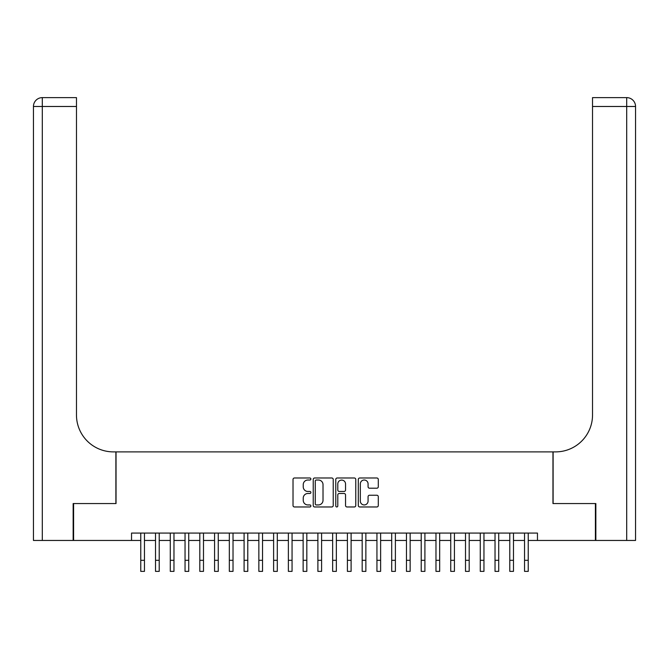 <?xml version="1.0" encoding="UTF-8"?>
<svg xmlns="http://www.w3.org/2000/svg" width="669" height="669" viewBox="0 0 669 669"><rect width="100%" height="100%" fill="white"/><g stroke="black" fill="none" stroke-linecap="round" stroke-linejoin="round"><path stroke-width="1" d="M310.884 479.004A1.012 1.012 0 0 0 309.872 477.992L294.477 477.992A1.447 1.447 0 0 0 293.022 479.439L293.022 505.521A1.447 1.447 0 0 0 294.477 506.968L309.872 506.968A1.012 1.012 0 0 0 310.884 505.956A1.012 1.012 0 0 0 309.872 504.936L307.874 504.936A4.633 4.633 0 0 1 303.241 500.303L303.241 498.129A4.633 4.633 0 0 1 307.874 493.496L309.872 493.496A1.012 1.012 0 0 0 310.884 492.476A1.012 1.012 0 0 0 309.872 491.464L307.874 491.464A4.633 4.633 0 0 1 303.241 486.831L303.241 484.657A4.633 4.633 0 0 1 307.874 480.016L309.872 480.016A1.012 1.012 0 0 0 310.884 479.004M376.848 488.203A1.447 1.447 0 0 0 378.294 486.756L378.294 479.439A1.447 1.447 0 0 0 376.848 477.992L359.746 477.992A1.447 1.447 0 0 0 358.3 479.439L358.3 505.521A1.447 1.447 0 0 0 359.746 506.968L376.848 506.968A1.447 1.447 0 0 0 378.294 505.521L378.294 496.682A1.447 1.447 0 0 0 376.848 495.236L369.531 495.236A1.447 1.447 0 0 0 368.075 496.682L368.075 501.064A3.872 3.872 0 0 1 364.204 504.936A3.872 3.872 0 0 1 360.323 501.064L360.323 483.896A3.872 3.872 0 0 1 364.204 480.016A3.872 3.872 0 0 1 368.075 483.896L368.075 486.756A1.447 1.447 0 0 0 369.531 488.203L376.848 488.203M131.534 540.452L73.598 540.452L73.598 503.548L116.038 503.548L116.038 451.884L552.962 451.884L552.962 503.548L595.402 503.548L595.402 540.452L537.466 540.452L537.466 533.076L131.534 533.076L131.534 540.452L140.766 540.452M333.229 479.439A1.447 1.447 0 0 0 331.782 477.992L314.689 477.992A1.447 1.447 0 0 0 313.234 479.439L313.234 505.521A1.447 1.447 0 0 0 314.689 506.968L331.782 506.968A1.447 1.447 0 0 0 333.229 505.521L333.229 479.439M337.218 477.992L354.311 477.992A1.447 1.447 0 0 1 355.766 479.439L355.766 505.521A1.447 1.447 0 0 1 354.311 506.968L346.994 506.968A1.447 1.447 0 0 1 345.547 505.521L345.547 494.943A1.447 1.447 0 0 0 344.1 493.496L339.242 493.496A1.447 1.447 0 0 0 337.795 494.943L337.795 505.956A1.012 1.012 0 0 1 336.783 506.968A1.012 1.012 0 0 1 335.771 505.956L335.771 479.439A1.447 1.447 0 0 1 337.218 477.992M144.454 540.452L155.526 540.452M159.214 540.452L170.286 540.452M173.973 540.452L185.045 540.452M188.733 540.452L199.805 540.452M203.493 540.452L214.565 540.452M218.261 540.452L229.325 540.452M233.021 540.452L244.093 540.452M247.781 540.452L258.853 540.452M262.541 540.452L273.613 540.452M277.301 540.452L288.372 540.452M292.06 540.452L303.132 540.452M306.82 540.452L317.892 540.452M321.588 540.452L332.652 540.452M336.348 540.452L347.412 540.452M351.108 540.452L362.18 540.452M365.868 540.452L376.94 540.452M380.628 540.452L391.7 540.452M395.387 540.452L406.459 540.452M410.147 540.452L421.219 540.452M424.907 540.452L435.979 540.452M439.675 540.452L450.739 540.452M454.435 540.452L465.507 540.452M469.195 540.452L480.267 540.452M483.955 540.452L495.027 540.452M498.714 540.452L509.786 540.452M513.474 540.452L524.546 540.452M528.234 540.452L537.466 540.452M316.278 480.016A1.012 1.012 0 0 0 315.266 481.036L315.266 503.924A1.012 1.012 0 0 0 316.278 504.936L318.377 504.936A4.633 4.633 0 0 0 323.018 500.303L323.018 484.657A4.633 4.633 0 0 0 318.377 480.016L316.278 480.016M345.547 483.963A3.872 3.872 0 0 0 341.675 480.091A3.872 3.872 0 0 0 337.795 483.963L337.795 490.017A1.447 1.447 0 0 0 339.242 491.464L344.1 491.464A1.447 1.447 0 0 0 345.547 490.017L345.547 483.963M140.766 560.304L144.454 560.304L144.454 571.376L140.766 571.376L140.766 533.076M144.454 560.304L144.454 533.076M73.155 503.548L115.888 503.548L115.888 451.884L113.379 451.884A36.904 36.904 0 0 1 76.475 414.981L76.475 106.48L42.306 106.48L42.306 540.452L73.155 540.452L73.155 503.548M42.306 540.452L33.45 540.452L33.45 106.48A8.856 8.856 0 0 1 42.306 97.624L76.475 97.624L76.475 106.48M76.475 97.624L42.306 97.624A8.856 8.856 0 0 0 33.45 106.48L42.306 106.48L42.306 97.624M113.379 451.884A36.904 36.904 0 0 1 76.475 414.981M626.694 540.452L626.694 106.48L635.55 106.48A8.856 8.856 0 0 0 626.694 97.624A8.856 8.856 0 0 1 635.55 106.48L635.55 540.452L595.845 540.452L595.845 503.548L553.112 503.548L553.112 451.884L555.621 451.884A36.904 36.904 0 0 0 592.525 414.981L592.525 97.624L626.694 97.624L592.525 97.624M555.621 451.884A36.904 36.904 0 0 0 592.525 414.981M155.526 560.304L159.214 560.304L159.214 571.376L155.526 571.376L155.526 533.076M159.214 560.304L159.214 533.076M170.286 560.304L173.973 560.304L173.973 571.376L170.286 571.376L170.286 533.076M173.973 560.304L173.973 533.076M185.045 560.304L188.733 560.304L188.733 571.376L185.045 571.376L185.045 533.076M188.733 560.304L188.733 533.076M199.805 560.304L203.493 560.304L203.493 571.376L199.805 571.376L199.805 533.076M203.493 560.304L203.493 533.076M214.565 560.304L218.261 560.304L218.261 571.376L214.565 571.376L214.565 533.076M218.261 560.304L218.261 533.076M229.325 560.304L233.021 560.304L233.021 571.376L229.325 571.376L229.325 533.076M233.021 560.304L233.021 533.076M244.093 560.304L247.781 560.304L247.781 571.376L244.093 571.376L244.093 533.076M247.781 560.304L247.781 533.076M258.853 560.304L262.541 560.304L262.541 571.376L258.853 571.376L258.853 533.076M262.541 560.304L262.541 533.076M273.613 560.304L277.301 560.304L277.301 571.376L273.613 571.376L273.613 533.076M277.301 560.304L277.301 533.076M288.372 560.304L292.06 560.304L292.06 571.376L288.372 571.376L288.372 533.076M292.06 560.304L292.06 533.076M303.132 560.304L306.82 560.304L306.82 571.376L303.132 571.376L303.132 533.076M306.82 560.304L306.82 533.076M317.892 560.304L321.588 560.304L321.588 571.376L317.892 571.376L317.892 533.076M321.588 560.304L321.588 533.076M332.652 560.304L336.348 560.304L336.348 571.376L332.652 571.376L332.652 533.076M336.348 560.304L336.348 533.076M347.412 560.304L351.108 560.304L351.108 571.376L347.412 571.376L347.412 533.076M351.108 560.304L351.108 533.076M362.18 560.304L365.868 560.304L365.868 571.376L362.18 571.376L362.18 533.076M365.868 560.304L365.868 533.076M376.94 560.304L380.628 560.304L380.628 571.376L376.94 571.376L376.94 533.076M380.628 560.304L380.628 533.076M391.7 560.304L395.387 560.304L395.387 571.376L391.7 571.376L391.7 533.076M395.387 560.304L395.387 533.076M406.459 560.304L410.147 560.304L410.147 571.376L406.459 571.376L406.459 533.076M410.147 560.304L410.147 533.076M421.219 560.304L424.907 560.304L424.907 571.376L421.219 571.376L421.219 533.076M424.907 560.304L424.907 533.076M435.979 560.304L439.675 560.304L439.675 571.376L435.979 571.376L435.979 533.076M439.675 560.304L439.675 533.076M450.739 560.304L454.435 560.304L454.435 571.376L450.739 571.376L450.739 533.076M454.435 560.304L454.435 533.076M465.507 560.304L469.195 560.304L469.195 571.376L465.507 571.376L465.507 533.076M469.195 560.304L469.195 533.076M480.267 560.304L483.955 560.304L483.955 571.376L480.267 571.376L480.267 533.076M483.955 560.304L483.955 533.076M495.027 560.304L498.714 560.304L498.714 571.376L495.027 571.376L495.027 533.076M498.714 560.304L498.714 533.076M509.786 560.304L513.474 560.304L513.474 571.376L509.786 571.376L509.786 533.076M513.474 560.304L513.474 533.076M524.546 560.304L528.234 560.304L528.234 571.376L524.546 571.376L524.546 533.076M528.234 560.304L528.234 533.076M626.694 97.624L626.694 106.48L592.525 106.48"/></g></svg>
